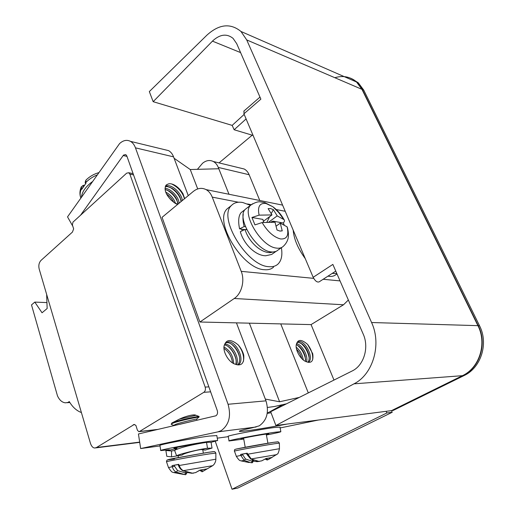 <?xml version="1.0" encoding="UTF-8"?>
<svg xmlns="http://www.w3.org/2000/svg" width="515" height="515" viewBox="0 0 515 515"><rect width="100%" height="100%" fill="white"/><g stroke="black" fill="none" stroke-linecap="round" stroke-linejoin="round"><path stroke-width="0.77" d="M97.065 174.984C92.687 176.793 88.928 179.317 85.786 182.548L85.979 183.276L81.737 189.34L81.376 186.688M259.785 200.502L249.138 174.733L218.283 167.433C217.15 164.671 215.495 162.689 213.313 161.498C209.727 159.772 206.148 160.352 202.569 163.249L197.406 169.338M72.821 226.278L67.536 216.879L119.596 143.569C123.227 140.267 126.851 139.533 130.469 141.361C132.67 142.629 134.338 144.792 135.464 147.844L228.074 404.275C231.306 416.101 229.001 424.888 221.173 430.643L218.012 431.847L140.653 448.559L138.438 433.971L215.92 415.785C217.459 414.627 217.909 412.882 217.279 410.552L126.806 155.91L125.769 154.584L123.645 155.021L123.201 155.536L80.54 215.231M134.228 424.457L135.909 425.454L137.434 430.276L138.87 431.673L139.449 431.512L203.824 392.321C205.331 391.136 205.781 389.392 205.163 387.093L129.87 174.147L133.552 174.907M271.051 412.734L267.214 413.403M386.868 412.966L386.16 411.318L391.503 410.635L392.211 412.264L386.868 412.966L232.033 489.25L215.289 441.368M282.748 404.648L267.253 413.178M280.154 427.939L318.322 420.053M348.365 300.013L343.505 304.777L311.066 324.598L333.99 380.076M249.138 174.733C248.011 172.074 246.37 170.169 244.207 169.01L240.177 168.032M219.049 162.894L252.196 135.188M243.923 113.802L260.873 99.15L236.7 43.653L233.07 38.374C226.883 33.436 220.175 34.196 212.94 40.646L153.161 101.68L149.331 91.58L206.966 35.104C219.12 24.115 230.456 22.911 240.975 31.479L246.717 39.925L371.585 322.525C381.847 344.4 373.002 374.444 353.985 383.836L275.892 425.512L270.671 411.73L352.724 370.697C364.079 364.903 369.229 347.155 363.197 334.068L332.857 264.414L313.172 277.302L243.923 113.802L244.052 110.931M246.093 118.926L234.151 129.761L253.09 135.451M234.151 129.761L232.162 125.39L244.174 114.394M153.161 101.68L232.162 125.39M334.827 77.707C343.061 75.261 350.29 76.69 356.515 82.007L361.955 89.34L477.92 325.654C487.19 343.486 479.484 367.871 462.444 375.68L391.503 410.635M232.033 489.25L237.93 488.008L392.211 412.264M386.16 411.318L275.892 425.512M134.248 424.457L96.53 447.509L94.927 447.992C93.08 448.037 91.606 446.537 90.505 443.499L39.192 269.062C38.368 265.483 38.992 262.579 41.071 260.345L72.428 232.098L73.645 228.872L72.377 224.875L72.982 222.126L126.651 173.169L128.737 172.737L129.87 174.147M81.402 412.56C76.626 410.79 72.583 407.12 69.267 401.565L67.999 402.447L65.444 402.827C62.096 402.473 59.437 400.129 57.455 395.79L31.505 304.912L34.801 302.093L42.043 312.779L47.148 308.524L46.653 294.432M67.999 402.447L69.725 402.324M46.942 302.588L34.801 302.093M174.179 425.545L171.212 424.341L171.868 423.002L179.387 419.146C185.574 416.159 194.419 413.963 195.919 415.296L197.219 415.772M286.533 403.805L274.276 406.541L267.465 407.455M239.34 431.158L239.378 431.345C238.741 430.978 242.996 429.813 252.138 427.849L259.245 425.841C266.944 420.356 269.191 412.026 265.985 400.844L265.315 399.086L279.594 401.764L299.305 397.419M239.378 431.345C240.627 432.066 266.094 428.145 286.932 424.096M308.305 392.919L280.746 323.896L311.066 324.598M306.245 361.678C311.511 363.654 313.674 361.002 312.734 353.734L307.61 344.413C301.674 339.269 297.966 339.134 296.486 344.02C294.554 349.016 300.567 359.934 306.245 361.678M199.923 322.01L162.051 217.343L193.331 191.426C197.567 188.091 201.822 187.486 206.097 189.623C208.8 191.136 210.847 193.64 212.244 197.123L241.22 271.353C245.05 280.611 241.644 293.705 234.241 298.494L199.923 322.01L280.746 323.896M279.594 401.764L249.357 323.163M197.715 188.934L190.247 169.532L174.096 158.253L188.258 195.629M228.995 194.258L218.811 168.753L190.247 169.532M236.443 322.86L265.315 399.086M174.096 158.253L173.568 156.856C172.435 153.94 170.768 151.861 168.572 150.625L164.472 149.627M235.11 364.163C241.484 366.345 244.361 363.333 243.743 355.144C242.752 351.417 240.923 348.024 238.252 344.96C231.396 339.256 226.845 339.115 224.592 344.535C221.778 350.091 228.261 362.245 235.11 364.163M184.653 198.616L182.96 193.692C180.507 189.674 177.611 186.771 174.27 184.975C171.868 183.758 169.866 183.424 168.27 183.984L166.023 185.226C163.867 189.353 165.624 194.355 171.276 200.238L175.338 203.438L177.572 204.487M229.793 206.766L227.308 208.71C213.223 220.671 242.481 269.171 264.401 269.706C268.206 270.06 271.263 269.203 273.568 267.137M327.984 276.143L329.368 276.355C331.995 276.607 334.145 276.059 335.819 274.72L337.01 273.948M293.196 230.141C293.885 239.018 297.902 248.507 305.253 258.607M281.377 247.696C282.632 255.189 281.48 260.667 277.92 264.137C275.628 266.197 272.583 267.04 268.785 266.667C246.917 266.023 217.497 217.33 231.493 205.44C234.228 202.595 238.014 201.623 242.848 202.537L250.457 205.337M241.664 229.149L242.172 230.791M246.415 229.355L246.537 229.69M244.142 229.845L244.059 229.503M247.116 207.905L245.455 209.174C235.786 217.298 256.09 251.082 271.302 251.932C274.038 252.266 276.214 251.68 277.83 250.187L281.711 247.458M263.571 222.396L262.933 219.409L251.938 217.472L254.951 224.894L262.141 222.557L275.023 222.229L277.019 230.012L279.896 231.055L282.239 230.868L280.244 223.143L287.093 226.825L287.473 227.842M251.938 217.472L259.109 215.148L271.978 214.916L263.249 221.392M259.109 215.148C257.371 206.644 259.676 202.762 266.023 203.502L272.873 206.753C277.308 210.023 281.048 214.33 284.08 219.673L277.205 215.882L273.362 209.637L270.51 208.536L268.128 208.626L271.978 214.916M284.08 219.673C284.776 220.51 284.518 221.617 283.302 222.989L284.126 224.624M283.302 222.989L272.956 221.167L270.987 222.023M268.843 222.042L277.205 215.882M273.613 222.12L272.956 221.167M280.244 223.143L276.162 226.117M282.239 230.868L279.793 231.035M273.362 209.637L271.263 213.571M269.667 216.628L266.963 222.12M336.823 273.51L332.207 273.414M218.283 167.433L218.811 168.753M280.005 427.167L274.482 427.502C260.178 429.304 225.255 436.031 228.242 436.372L229.033 440.885M216.809 435.587L209.309 436.063C192.797 438.156 157.21 444.999 159.953 445.514L160.738 450.503M228.293 436.662L217.253 438.162M160.017 445.932L140.653 448.559M169.293 449.724L160.751 450.58C158.028 450.219 193.679 443.447 210.184 441.226L217.658 440.505L211.06 442.34M202.64 442.971L200.399 443.26C191.458 444.477 172.544 448.069 173.973 448.269L176.87 448.037M243.743 439.038L229.046 440.975C226.079 440.763 261.06 434.113 275.358 432.194L280.849 431.654C281.068 431.969 276.259 433.083 266.409 435.001M266.326 434.563L268.869 433.83L265.817 434.132C258.067 435.181 239.481 438.716 241.033 438.838L243.659 438.6M266.036 458.517L261.742 460.841L258.865 461.35L251.32 459.071L247.161 453.181L240.614 454.41L240.853 455.44L244.2 460.359L251.037 462.74M268.527 459.464L277.36 454.03C277.958 454.056 278.654 452.286 279.452 448.713L246.885 454.339L246.492 453.316L247.161 453.181M240.614 454.41L246.531 453.419M265.444 459.193L267.188 460.024L272.01 457.468L266.055 458.517M265.392 459.026L266.583 458.756L267.897 459.747M252.266 459.74L252.356 461.279L253.116 461.337L253.045 460.05M243.46 361.35C244.142 355.846 242.404 350.387 238.252 344.96M238.181 364.968L238.31 364.877C245.533 360.268 236.475 341.516 228.641 341.825L225.866 342.681L224.592 344.535M237.84 364.942C240.563 361.079 240.241 356.071 236.861 349.91L235.136 347.451C232.574 344.419 229.999 342.803 227.424 342.604L225.641 342.881M235.902 359.148C234.518 353.895 231.898 349.666 228.036 346.453M239.533 357.107C238.162 351.751 235.49 347.419 231.512 344.104M236.552 364.697C240.029 357.79 231.699 344.001 225.055 344.136L224.765 344.129M233.713 363.577C233.16 355.826 229.928 350.309 224.006 347.033M232.497 362.882C231.666 356.502 228.827 351.681 223.98 348.41M235.703 364.414C238.033 357.507 230.669 345.526 224.424 344.96M184.473 198.764C182.542 192.262 178.254 187.318 171.624 183.945M171.276 200.238L175.113 203.193L177.894 204.217M182.155 200.683C182.49 195.262 174.675 186.321 168.527 185.709L165.54 185.954M181.087 201.571L180.089 197.322C178.319 193.531 175.557 190.486 171.791 188.181L167.472 186.61L165.264 186.649M168.27 183.984L166.345 184.891M173.755 202.337L173.613 202.028C172.087 198.97 169.866 196.395 166.95 194.309L166.474 193.949M177.939 204.178L176.851 199.704C175.139 196.131 172.506 193.222 168.946 190.981L165.058 189.391M180.977 200.206C179.091 194.831 175.383 190.511 169.847 187.248M177.83 202.749C175.898 197.374 172.261 193.112 166.911 189.971M179.001 203.303C179.362 198.05 171.804 189.069 165.418 188.374L165.006 188.329M175.518 203.399C173.832 198.475 170.555 194.696 165.682 192.063M312.618 359.901C313.178 354.816 311.511 349.653 307.61 344.413M308.453 362.38C314.234 358.337 305.794 341.303 299.518 341.58L297.67 342.089L296.486 344.02M307.983 362.303C309.251 360.429 309.489 357.828 308.697 354.507C307.397 349.923 305.15 346.37 301.964 343.827L298.346 342.288L297.329 342.391M305.678 359.792C304.507 353.56 301.648 348.636 297.103 345.011M309.161 357.925C308.009 351.603 305.118 346.595 300.483 342.906M306.534 361.82C308.536 355.717 301.777 344.316 296.569 343.724M303.322 359.991C302.395 354.52 300.02 350.264 296.202 347.226M301.803 358.62L301.648 358.028C300.599 354.507 298.893 351.558 296.524 349.176M305.582 361.408L305.163 356.264C303.876 351.906 301.719 348.494 298.687 346.022L296.318 344.664M171.212 424.341C170.433 423.079 187.37 419.023 195.307 417.614L199.105 416.97L199.002 416.345L195.198 416.983C188.599 418.174 174.643 421.367 171.868 423.002M199.105 416.97L196.698 419.004C196.254 418.991 172.428 424.128 174.179 425.532L174.192 425.628M179.915 424.289L196.904 420.253L196.698 419.004M207.133 468.856L199.975 470.111L195.558 472.609L192.378 473.169L183.469 470.774C181.563 469.777 180.128 468 179.175 465.451L178.75 464.337L172.068 465.605L172.332 466.738C173.021 469.313 174.308 471.103 176.201 472.101L184.64 474.54L185.761 472.995L186.784 473.034L185.754 473.015M215.843 459.213L178.538 465.605L178.113 464.472L178.75 464.337M172.068 465.605L178.151 464.582M200.412 470.671C201.777 471.798 202.517 472.043 202.633 471.412L207.172 468.843M200.245 470.105L200.399 470.62L201.455 470.214L202.955 471.289M186.758 472.403L191.689 473.259M195.919 415.296L179.387 419.146M313.172 277.302C315.18 281.042 317.176 282.561 319.152 281.853L335.774 271.102M85.554 183.733L85.966 180.108C85.175 181.756 85.001 182.838 85.445 183.334M98.693 172.673C93.794 174.083 89.559 176.555 85.986 180.083L86.398 179.677M344.529 76.767C349.202 77.199 353.316 78.995 356.869 82.162L362.315 89.494L478.242 325.66L479.517 325.699L363.725 90.099L358.292 82.786L351.88 78.782M462.773 375.654L391.857 410.584L393.26 410.404L464.073 375.557L462.773 375.654C479.806 367.852 487.505 343.479 478.242 325.66M464.073 375.557C481.081 367.774 488.767 343.466 479.517 325.699M242.636 211.433L241.155 212.573C238.535 215.643 238.001 221.064 239.559 228.84L244.67 229.593M246.576 229.278L245.945 229.593M239.559 228.84L244.136 226.568L245.468 226.774M246.344 208.491L245.9 208.839M243.254 214.375C242.674 217.748 242.964 221.811 244.136 226.568M246.794 229.735L244.986 229.439L240.325 231.686C243.865 244.567 256 255.91 265.779 255.749L271.675 254.442L276.021 251.384M244.986 229.439C248.9 242.134 260.751 252.743 270.169 252.646L275.976 251.404M165.888 450.541L166.802 456.309L171.54 456.889L178.242 455.64M174.662 450.496L171.527 450.966L165.882 450.496M171.527 450.966L171.54 456.889M176.928 448.404L174.45 448.977L176.381 449.473M201.178 449.537C194.181 450.419 181.608 454.262 182.201 455.06L176.626 455.878L174.604 450.329C181.917 446.608 198.732 443.537 206.521 442.366L211.041 442.237L212.038 448.082L207.513 448.262L201.178 449.537L205.157 450.097L212.038 448.082M176.626 455.878C176.767 454.771 198.475 449.325 207.513 448.262L206.521 442.366M82.497 187.872L81.447 188.741C79.947 192.101 79.716 195.108 80.758 197.754L80.836 198.011M81.383 197.239C82.123 191.638 85.767 186.469 92.307 181.737M83.005 187.048L83.919 185.715M82.741 185.561L83.179 185.426M81.241 186.977L83.198 185.426L83.939 185.69M205.163 387.093L208.858 386.855M210.629 391.838L203.824 392.321M371.585 322.525L477.92 325.654M361.955 89.34L246.717 39.925M462.444 375.68L353.985 383.836M126.973 156.38L123.201 155.536M139.449 431.512L158.144 429.375M343.505 304.777L234.241 298.494M228.074 404.275L265.985 400.844M173.568 156.856L135.464 147.844M285.213 211.285L275.84 209.47M251.185 204.68L247.548 203.979M238.554 202.234L212.244 197.123M241.22 271.353L313.693 278.358M323.143 279.272L340.042 280.907M287.216 226.98C288.992 233.153 288.323 237.312 288.226 237.441C288.252 237.447 287.879 242.198 283.179 246.428C281.576 247.915 279.407 248.481 276.684 248.133L276.33 248.082C261.111 246.659 241.194 213.152 250.663 205.182L252.659 203.74M262.141 222.557C267.594 231.692 273.71 237.145 280.488 238.928L280.772 238.973C286.958 239.269 289.063 235.22 287.093 226.825M197.889 168.733L198.281 169.313M256.129 426.999L218.012 431.847M273.272 442.359C262.476 443.988 236.05 448.842 235.497 449.292M277.83 441.819L273.33 442.346M279.381 443.151L274.585 443.743C262.122 445.649 231.705 451.269 234.46 451.14L236.34 456.374L242.868 454.964L242.649 454.05M276.658 454.642L250.702 459.013M251.294 462.695L252.356 461.279L245.507 459.007L244.2 460.359L241.226 460.938L249.17 462.547M245.507 459.007L242.868 454.964M250.857 459.09L258.865 461.35M267.195 458.479L266.506 458.511M261.742 460.841L266.191 458.517M253.844 460.346L253.052 460.21M257.223 461.64L259.457 461.389M257.062 461.672L256.373 461.047M133.231 424.727L134.782 424.572M96.53 447.509L139.674 442.108M207.996 452.363L174.469 458.253C165.572 460.056 165.553 460.294 174.398 458.962M214.182 451.623L208.06 452.357M215.856 453.091L209.335 453.895C194.934 456.11 163.924 461.833 166.519 461.788L168.482 467.556M173.729 472.57L172.725 472.204C172.139 472.487 170.729 470.948 168.495 467.581L174.54 466.21L174.295 465.212M203.2 471.18L212.669 465.682L182.896 470.736C180.932 469.744 179.478 468.038 178.531 465.605M185.709 471.869L185.761 472.995L177.604 470.62L176.201 472.101L173.78 472.583L183.591 474.444M177.604 470.62L174.54 466.21M183.044 470.807L192.378 473.169M201.919 470.002L201.404 470.041M195.558 472.609L200.18 470.105M192.031 473.227L193.582 473.15M191.818 473.272L191.432 473.15M240.595 52.594L212.444 41.136M363.725 90.099L362.315 89.494M270.169 252.646L269.757 251.642M80.353 196.466C79.593 193.344 79.889 190.19 81.228 187.009M69.847 402.511L67.085 402.711M133.102 173.626L128.737 172.737M206.097 189.623L282.6 205.125M227.308 208.71L231.493 205.44M283.54 219.132L278.699 212.528L272.873 206.753L264.826 202.614L260.493 201.886C258.067 201.429 254.79 202.53 250.663 205.182L245.455 209.174M280.07 231.081L282.149 230.875M130.469 141.361L168.572 150.625M213.313 161.498L244.207 169.01M216.789 435.452L217.658 440.505M279.98 427.038L280.849 431.654M266.236 434.074L267.922 443.222M279.452 448.713L279.381 443.106L278.3 441.876L273.394 442.346L237.454 448.81C233.134 449.634 234.949 449.962 234.441 451.095M246.885 454.352L250.696 459.007M236.353 456.399C238.368 459.393 239.681 460.796 240.299 460.61L241.181 460.925M251.771 462.76C252.234 462.953 252.678 462.489 253.123 461.389M258.614 461.395L261.923 460.816M253.11 461.157L256.966 461.665M243.576 438.111L245.204 447.258M139.147 431.641L157.371 429.555M139.713 442.366L95.674 447.896M202.723 449.415L203.341 453.103M212.682 465.676L213.474 464.987C212.985 465.663 215.946 462.631 215.843 459.187L215.856 453.046L214.794 451.719C213.97 451.726 215.907 451.211 208.124 452.35L169.731 459.238L166.911 460.152L166.5 461.743M184.917 474.566C185.4 475.075 186.024 474.585 186.784 473.092M186.752 472.204L186.784 473.034M192.153 473.214L195.784 472.57M176.774 447.458L177.057 449.196M178.126 455.865L178.39 457.5M198.79 416.365L195.983 415.302M259.985 97.116L243.762 111.189M240.975 31.479L356.515 82.007M83.198 185.426L84.357 185.149M356.869 82.162L358.292 82.786M241.155 212.573L245.192 209.476M174.45 448.977L167.13 450.625"/></g></svg>
